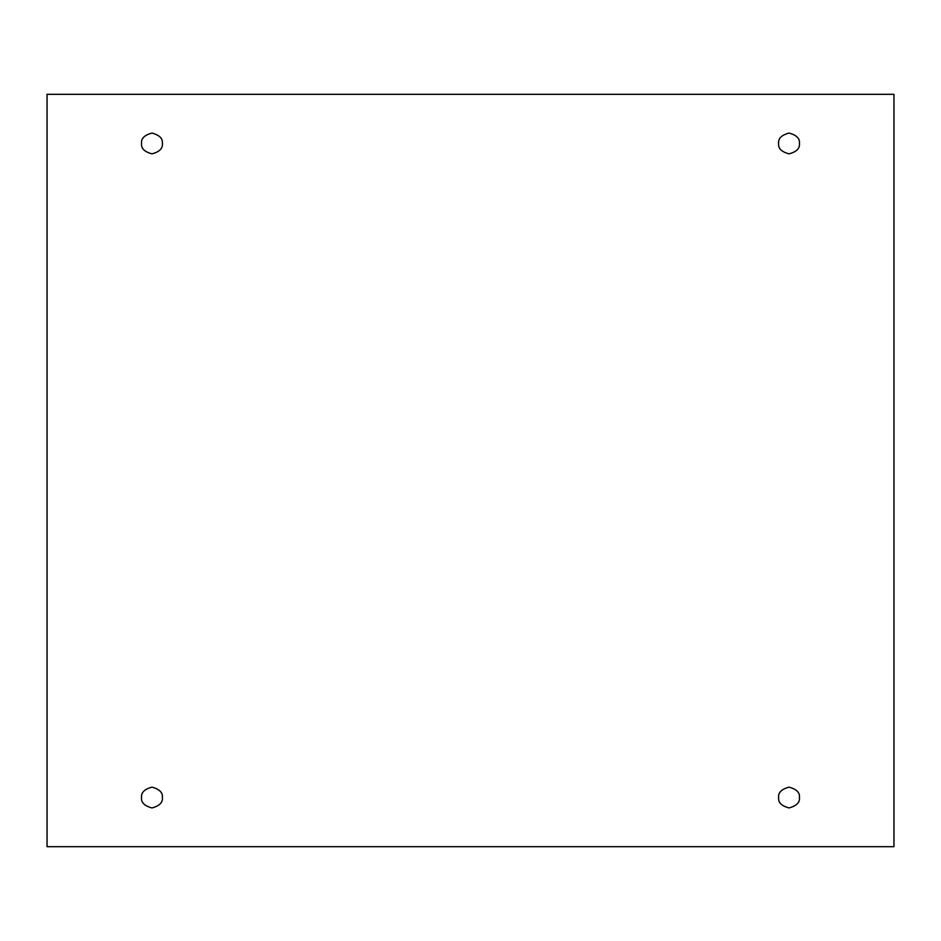 <?xml version="1.0" encoding="UTF-8"?>
<svg xmlns="http://www.w3.org/2000/svg" width="941" height="941" viewBox="0 0 941 941"><rect width="100%" height="100%" fill="white"/><g stroke="black" fill="none" stroke-linecap="round" stroke-linejoin="round"><path stroke-width="1.41" d="M141.573 143.455C140.974 148.372 144.444 151.842 151.971 153.854C159.488 151.842 162.958 148.372 162.37 143.455C162.958 148.372 159.488 151.842 151.971 153.854C144.444 151.842 140.974 148.372 141.573 143.455C140.974 138.55 144.444 135.081 151.971 133.057C159.488 135.081 162.958 138.55 162.37 143.455C162.958 138.55 159.488 135.081 151.971 133.057C144.444 135.081 140.974 138.55 141.573 143.455M778.63 143.455C778.042 148.372 781.512 151.842 789.029 153.854C796.557 151.842 800.026 148.372 799.427 143.455C800.026 148.372 796.557 151.842 789.029 153.854C781.512 151.842 778.042 148.372 778.63 143.455C778.042 138.55 781.512 135.081 789.029 133.057C796.557 135.081 800.026 138.55 799.427 143.455C800.026 138.55 796.557 135.081 789.029 133.057C781.512 135.081 778.042 138.55 778.63 143.455M778.63 797.545C778.042 802.45 781.512 805.919 789.029 807.943C796.557 805.919 800.026 802.45 799.427 797.545C800.026 802.45 796.557 805.919 789.029 807.943C781.512 805.919 778.042 802.45 778.63 797.545C778.042 792.628 781.512 789.158 789.029 787.147C796.557 789.158 800.026 792.628 799.427 797.545C800.026 792.628 796.557 789.158 789.029 787.147C781.512 789.158 778.042 792.628 778.63 797.545M141.573 797.545C140.974 802.45 144.444 805.919 151.971 807.943C159.488 805.919 162.958 802.45 162.37 797.545C162.958 802.45 159.488 805.919 151.971 807.943C144.444 805.919 140.974 802.45 141.573 797.545C140.974 792.628 144.444 789.158 151.971 787.147C159.488 789.158 162.958 792.628 162.37 797.545C162.958 792.628 159.488 789.158 151.971 787.147C144.444 789.158 140.974 792.628 141.573 797.545M47.05 94.312L893.95 94.312L893.95 846.688L47.05 846.688L47.05 94.312L47.05 846.688L893.95 846.688L893.95 94.312L47.05 94.312"/></g></svg>
